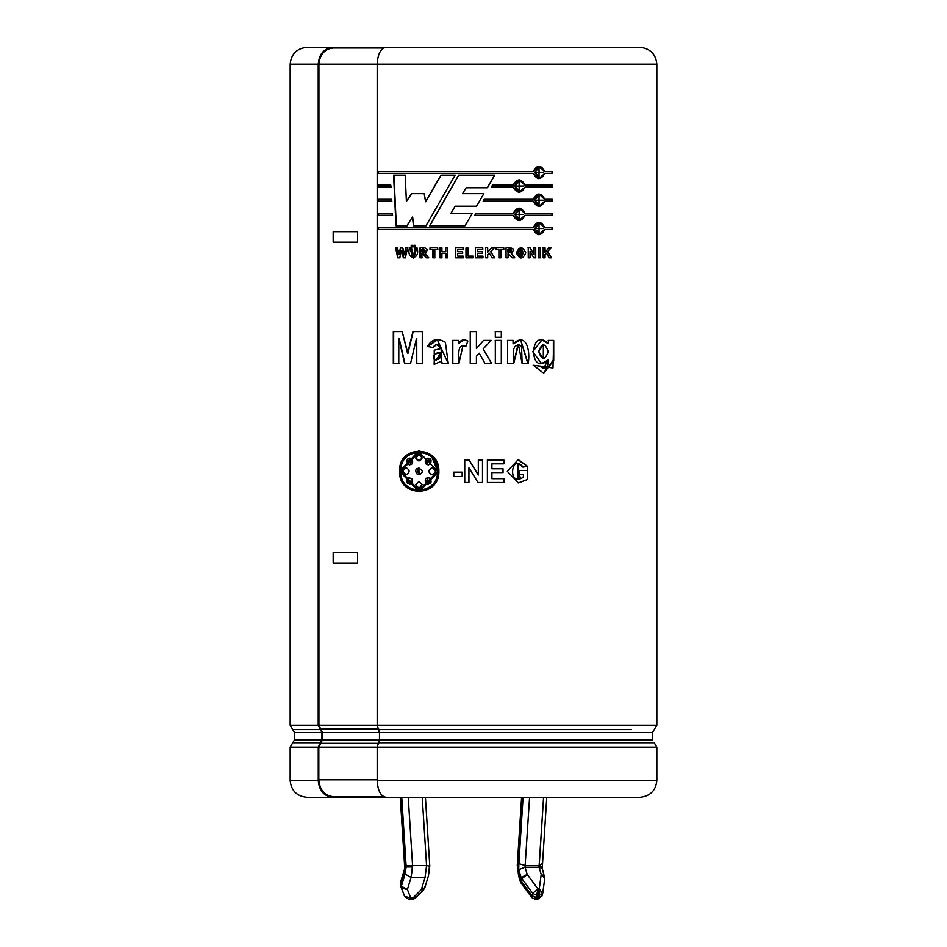 <?xml version="1.0" encoding="UTF-8"?>
<svg xmlns="http://www.w3.org/2000/svg" width="947" height="947" viewBox="0 0 947 947"><rect width="100%" height="100%" fill="white"/><g stroke="black" fill="none" stroke-linecap="round" stroke-linejoin="round"><path stroke-width="1.42" d="M536.606 895.306L537.991 889.008L532.699 893.329L536.606 895.306L532.699 893.329L531.965 895.744L535.872 897.732L536.606 895.306L535.872 897.732L538.5 897.863L539.648 892.228L538.405 892.228L537.991 895.436L539.234 895.436L537.991 895.436L537.257 897.863L537.991 895.436L536.606 895.306M539.222 865.522L539.021 866.967L541.885 866.967L539.021 866.967L543.554 797.327L539.222 865.522L525.23 865.522L539.222 865.522L542.181 863.64M415.046 896.253L415.248 898.17L412.643 899.555L413.081 897.863L411.696 899.65L421.415 889.482L425.049 877.431L426.564 865.522L422.232 797.327L426.564 865.522L412.572 865.522L426.564 865.522L425.049 877.431L411.057 877.431L412.596 866.967L406.133 866.967L405.067 874.057L411.057 877.431L425.049 877.431L421.415 889.482L413.081 897.863L410.69 897.863L413.081 897.863L412.643 899.555L411.696 899.65L409.305 899.65L410.69 897.863L407.411 889.482L410.69 897.863L404.653 896.466L410.69 897.863L409.305 899.65L404.653 896.466L401.374 888.085L407.411 889.482L411.057 877.431L407.411 889.482L401.374 886.274L405.067 874.057L406.133 866.967L401.753 797.327L406.109 866.008L412.572 865.522L411.057 877.431L405.067 874.057L401.374 886.274L400.64 883.847L401.374 886.274L407.411 889.482L401.374 888.085L400.522 885.291L404.582 896.253M404.925 869.654L404.783 866.967L404.925 869.654L400.522 885.291L400.522 882.403L404.925 869.654L404.523 864.351M378.563 729.64L631.318 729.64L378.563 729.64L379.475 732.564L379.475 739.856L377.19 747.183L656.827 747.183L656.827 780.494C655.762 790.65 650.151 796.261 639.994 797.327L386.033 797.327L639.994 797.327C650.151 796.261 655.762 790.65 656.827 780.494L377.19 780.494C377.746 790.65 380.694 796.261 386.033 797.327C380.694 796.261 377.746 790.65 377.19 780.494L656.827 780.494L656.827 747.183L377.19 747.183L377.19 780.494L377.19 747.183L378.563 742.779L654.211 742.779L378.563 742.779L379.475 739.856L652.471 739.856L379.475 739.856L379.475 732.564L652.471 732.564L652.471 739.856L652.471 732.564L379.475 732.564L377.19 725.248L378.563 729.64M290.173 747.183L318.263 747.183L320.477 742.779L292.789 742.779L290.173 747.183L290.173 780.494C291.191 790.709 296.802 796.32 307.006 797.327L332.515 797.327C323.921 796.261 319.163 790.65 318.263 780.494L290.173 780.494L318.263 780.494L318.263 747.183L290.173 747.183L292.789 742.779L320.477 742.779L321.956 739.856L294.529 739.856L321.956 739.856L321.956 732.564L294.529 732.564L290.173 725.248L318.228 725.248L318.228 64.183C319.163 54.026 323.921 48.415 332.515 47.35L307.006 47.35C296.802 48.368 291.191 53.979 290.173 64.183L318.228 64.183L290.173 64.183L290.173 725.248L294.529 732.564L321.956 732.564L320.477 729.64L292.789 729.64L320.477 729.64L318.263 725.248L290.173 725.248M656.827 725.248L377.19 725.248L656.827 725.248L656.827 64.183L656.827 725.248L652.471 732.564M654.211 742.779L656.827 747.183M639.994 47.35C650.151 48.415 655.762 54.026 656.827 64.183L377.19 64.183L377.19 725.248L377.19 64.183L656.827 64.183C655.762 54.026 650.151 48.415 639.994 47.35L386.033 47.35C380.694 48.415 377.746 54.026 377.19 64.183C377.746 54.026 380.694 48.415 386.033 47.35L639.994 47.35M318.831 725.248L377.533 725.248L318.263 725.248L320.749 729.06L318.831 725.248M377.545 64.183L318.796 64.183L377.545 64.183M487.362 187.778L494.736 175.195L487.362 187.778L466.125 187.778L462.55 193.662L483.858 193.662L476.507 206.233L455.128 206.233L450.902 213.442L472.269 213.442L464.977 225.777L429.595 225.777L458.656 175.195L494.736 175.195L458.656 175.195L429.595 225.777L464.977 225.777L472.269 213.442M474.838 215.265L475.915 213.442L513.108 213.442C517.133 206.517 521.134 206.517 525.1 213.442L552.35 213.442L552.35 215.265L525.1 215.265C521.134 222.19 517.133 222.19 513.108 215.265L474.838 215.265L513.108 215.265L519.134 220.615L524.863 215.265L519.027 220.615L524.863 215.265L552.35 215.265L552.35 213.442L524.863 213.442L519.134 208.103L513.108 213.442L475.903 213.442L474.838 215.265M491.457 186.973L492.523 185.15L513.108 185.15C517.133 178.225 521.134 178.225 525.1 185.15L552.35 185.15L552.35 186.973L525.1 186.973C521.134 193.898 517.133 193.898 513.108 186.973L491.457 186.973L492.523 185.15M392.117 213.442L392.212 215.265L377.948 215.265L377.948 213.442L392.117 213.442L392.212 215.265M390.803 185.15L390.886 186.973L377.948 186.973L377.948 185.15L390.803 185.15L390.886 186.973M410.489 363.695L416.491 338.422L410.489 363.695L404.665 363.695L398.817 338.422L398.782 363.695L393.325 363.695L393.325 331.58L402.179 331.58L407.612 353.491L412.928 331.58L422.291 331.58L422.291 363.695L416.514 363.695L416.491 338.422L416.514 363.695M458.419 340.387L458.419 343.702C460.692 339.807 463.829 338.908 467.83 341.027L465.9 346.377C455.969 342.743 459.52 357.493 458.857 363.695L452.713 363.695L452.713 340.387L458.419 340.387L458.419 343.702L463.201 339.902L467.854 341.027M495.317 363.695L495.317 340.387L501.437 340.387L501.437 363.695L495.317 363.695L495.317 340.387M522.14 363.695L521.525 346.318L518.423 344.542L514.6 346.661C513.736 351.337 513.605 342.447 513.665 363.695L507.604 363.695L507.604 340.387L513.227 340.387L513.227 343.808C526.852 331.107 530.58 352.651 528.071 363.695L522.14 363.695L518.447 344.542L513.665 363.695M551.391 257.797L547.804 251.689L551.391 257.797L549.035 257.797L546.537 253.121L545.046 254.779L545.046 257.797L543.187 257.797L543.187 247.842L545.046 247.842L545.046 252.245L548.763 247.842L551.213 247.842L547.473 251.689L551.036 257.797L547.473 251.689L551.213 247.842M533.812 257.797L530.012 251.298L530.012 257.797L528.237 257.797L528.237 247.842L530.095 247.842L533.954 254.483L533.954 247.842L535.718 247.842L535.718 257.797L533.812 257.797L530.012 251.298L530.012 257.797M516.435 252.873C519.489 246.113 522.59 246.066 525.763 252.766C522.732 259.573 519.631 259.608 516.435 252.873L521.122 257.986L521.122 247.652L516.435 252.873M494.417 247.842L490.688 251.689L494.606 257.797L492.014 257.797L489.291 253.121L487.681 254.779L487.681 257.797L485.681 257.797L485.681 247.842L487.681 247.842L487.681 252.245L491.73 247.842L494.417 247.842L490.605 251.689L494.606 257.797M472.967 256.104L472.967 257.797L465.971 257.797L465.971 247.936L467.984 247.936L467.984 256.104L472.967 256.104L472.967 257.797L466.007 257.797L466.007 247.936L465.971 257.797L466.007 247.936L468.007 247.936L467.984 256.104M447.777 247.842L447.777 257.797L445.788 257.797L445.788 253.441L441.918 253.441L441.918 257.797L439.941 257.797L439.941 247.842L441.918 247.842L441.918 251.76L445.788 251.76L445.788 247.842L447.777 247.842L447.777 257.797M428.612 257.797L425.298 253.405L428.612 257.797L426.28 257.797C424.126 253.737 422.67 252.352 421.936 253.642L421.936 257.797L420.018 257.797L420.018 247.842C426.99 247.285 428.754 249.132 425.298 253.405L422.67 247.842L420.018 247.842L420.018 257.797M411.199 246.93L411.199 245.297L412.75 245.297L412.75 246.93L411.199 246.93L411.199 245.297M403.351 257.797L401.552 250.351L399.752 257.797L397.74 257.797L395.621 247.842L397.491 247.842L398.829 254.684L400.486 247.842L402.724 247.842L404.322 254.79L405.718 247.842L407.601 247.842L405.387 257.797L403.351 257.797L401.552 250.351L399.752 257.797M469.108 460.017L478.306 475.015L478.306 460.017L482.52 460.017L482.52 482.485L477.963 482.485L468.919 467.806L468.919 482.485L464.705 482.485L464.705 460.017L469.108 460.017L478.294 475.015L473.5 467.179L478.294 475.015L478.306 460.017L482.485 460.017L482.485 482.485L482.52 460.017L482.485 482.485M523.371 477.099L523.371 474.258L518.317 474.258L518.317 470.458L527.716 470.458L527.716 479.419L527.408 466.244L523.111 467.084C510.883 452.121 507.308 488.297 523.371 477.099L523.371 474.258M418.917 450.677L399.67 471.251L418.917 491.824L438.863 471.251C439.751 497.791 398.036 497.791 399.67 471.251C398.036 444.711 439.751 444.711 438.863 471.251L432.815 456.549M487.374 482.485L487.374 460.017L503.863 460.017L503.863 463.817L491.895 463.817L491.895 468.765L503.023 468.765L503.023 472.565L491.895 472.565L491.895 478.685L504.278 478.685L504.278 482.485L487.374 482.485L487.374 460.017M453.696 476.471L453.696 472.151L462.16 472.151L462.16 476.471L453.696 476.471L453.696 472.151M417.035 247.842C420.835 260.401 405.73 260.389 409.554 247.842L411.436 247.842L411.981 255.797L414.182 256.116C415.094 255.69 415.413 252.932 415.117 247.842L417.035 247.842L413.354 257.986L409.554 247.842M415.52 245.297L415.52 246.93L413.969 246.93L413.969 245.297L415.52 245.297L415.52 246.93M429.985 249.523L429.985 247.842L437.692 247.842L437.692 249.523L434.815 249.523L434.815 257.797L432.85 257.797L432.85 249.523L429.985 249.523L429.985 247.842M463.201 256.104L463.201 257.797L455.685 257.797L455.685 247.842L463.024 247.842L463.024 249.523L457.685 249.523L457.685 251.713L462.645 251.713L462.645 253.405L457.685 253.405L457.685 256.104L463.201 256.104L463.201 257.797M482.958 256.104L482.958 257.797L475.418 257.797L475.418 247.842L482.769 247.842L482.769 249.523L477.418 249.523L477.418 251.713L482.402 251.713L482.402 253.405L477.418 253.405L477.418 256.104L482.958 256.104L482.958 257.797M495.979 249.523L495.979 247.842L503.792 247.842L503.792 249.523L500.88 249.523L500.88 257.797L498.891 257.797L498.891 249.523L495.979 249.523L495.979 247.842M514.789 257.797L511.451 253.405L514.789 257.797L512.445 257.797L508.018 253.642L508.018 257.797L506.041 257.797L506.041 247.842C513.167 247.285 514.967 249.144 511.451 253.405L514.6 257.797L512.268 257.797M540.488 247.842L540.488 257.797L538.606 257.797L538.606 247.842L540.488 247.842L540.488 257.797M553.711 340.387L552.953 368.016L540.039 366.051C545.519 370.313 548.206 368.288 548.124 359.978C528.485 377.889 529.065 325.295 548.514 343.643L548.514 340.387L553.711 340.387L553.711 360.594L543.554 373.213L533.457 365.293L540.039 366.051L543.495 368.537L548.124 359.978L541.364 363.707M501.437 331.58L501.437 337.31L495.317 337.31L495.317 331.58L501.437 331.58L501.437 337.31M491.742 363.695L483.219 348.946L491.742 363.695L485.136 363.695L479.241 353.219L476.424 356.25L476.424 363.695L470.245 363.695L470.245 331.58L476.424 331.58L476.424 348.603L483.538 340.387L491.15 340.387L483.171 348.946L491.659 363.695L483.171 348.946L491.15 340.387M448.298 363.695L437.372 339.878L427.44 346.507L432.862 347.49L436.804 344.53L440.994 348.472C439.159 343.465 436.449 343.134 432.862 347.49L427.44 346.507C431.619 339.097 437.585 337.7 445.362 342.293L448.298 363.695L442.202 363.695L441.397 361.198L441.148 348.472L437.076 344.542L441.148 348.472L434.235 350.189L434.306 364.311L441.397 361.198L442.202 363.695M391.466 199.296L391.549 201.119L377.948 201.119L377.948 199.296L391.466 199.296L391.549 201.119M544.774 171.549L539.032 166.21L533.208 171.549C537.115 164.624 540.962 164.624 544.774 171.549L552.35 171.549L552.35 173.372L544.774 173.372C540.962 180.297 537.115 180.297 533.208 173.372L377.948 173.372L377.948 171.549L533.208 171.549L377.948 171.549L377.948 173.372L533.208 173.372L539.032 178.723L544.774 173.372L538.89 178.723M544.774 199.296L539.032 193.957L533.208 199.296L484.201 199.296L483.136 201.119L484.201 199.296L533.208 199.296C537.115 192.371 540.962 192.371 544.774 199.296L552.35 199.296L552.35 201.119L544.774 201.119C540.962 208.044 537.115 208.044 533.208 201.119L483.136 201.119L533.208 201.119L539.032 206.47L544.774 201.119M544.774 227.6L539.032 222.249L533.208 227.6C537.115 220.663 540.962 220.663 544.774 227.6L552.35 227.6L552.35 229.411L544.774 229.411C540.962 236.348 537.115 236.348 533.208 229.411L377.948 229.411L377.948 227.6L533.208 227.6L377.948 227.6L377.948 229.411L533.208 229.411L539.032 234.761L544.774 229.411M406.973 225.777L412.347 217.088L406.973 225.777L395.988 225.777L393.597 175.195L405.233 175.195L406.393 201.439L411.614 193.662L424.185 193.662L425.534 201.735L440.971 175.195L455.105 175.195L425.984 225.777L413.519 225.777L412.347 217.088L413.519 225.777M362.618 797.327L362.618 796.664L362.618 797.327L332.515 797.327L386.033 797.327M332.515 47.35L358.179 47.35L358.179 48.013L358.179 47.35L332.515 47.35C323.921 48.415 319.163 54.026 318.263 64.183L318.228 725.248L321.956 732.564L321.956 739.856L318.263 747.183L318.263 780.494C319.163 790.65 323.921 796.261 332.515 797.327M401.954 47.35L358.179 47.35M418.917 490.451L437.68 471.251L418.917 490.451L400.924 471.251L418.917 452.05L437.68 471.251L432.069 457.531M419.048 491.824L400.001 471.251L419.048 450.677L400.001 471.251L419.048 491.824M419.048 452.05L437.68 471.251L419.048 490.451M428.068 464.953L425.629 459.449C430.565 457.555 432.128 459.165 430.293 464.255L428.257 458.159L425.854 459.449C424.741 463.793 426.28 465.403 430.494 464.255M425.854 483.053L428.257 484.343L430.293 478.235L428.269 477.537L425.629 483.053L427.843 484.319L425.854 483.053L428.044 477.548M406.689 467.842C402.132 470.114 402.132 472.387 406.689 474.648C402.132 472.387 402.132 470.114 406.689 467.842M412.016 478.519L412.288 483.053L412.016 478.519L407.778 478.235L409.731 484.343L412.288 483.053C407.506 484.935 406.003 483.337 407.778 478.235L409.731 477.525L407.778 478.235L409.542 484.331L412.561 483.053M412.561 459.449L409.542 458.159M408.074 464.255L409.731 464.965L412.288 459.449L409.731 458.159L407.778 464.255L410.039 458.123M419.048 460.964L415.946 457.957L419.036 454.11L417.828 454.406M431.927 474.648L431.927 474.648C428.162 472.387 428.162 470.114 431.927 467.842L431.737 467.842C427.961 470.114 427.961 472.387 431.737 474.648L432.128 474.672M433.099 467.972L431.927 467.842L433.099 467.972M419.166 474.684L418.799 467.842L416.609 473.678L418.917 474.684L418.976 467.842L416.609 473.678L419.166 474.684M419.048 488.392L415.686 484.533L418.917 488.392L422.173 484.533L418.917 481.538L415.686 484.533L419.166 481.538M425.854 459.449L427.772 458.194M430.293 464.255C426.079 465.403 424.528 463.793 425.629 459.449L428.269 464.965M406.014 474.672L406.393 474.648C401.812 472.387 401.812 470.114 406.393 467.842C401.812 470.114 401.812 472.387 406.393 474.648C410.015 472.387 410.015 470.114 406.393 467.842L406.014 467.818M415.946 457.957L418.917 460.964L422.173 457.957L418.917 454.11L415.946 457.957M432.128 467.818L431.737 467.842C436.555 470.114 436.555 472.387 431.737 474.648C436.555 472.387 436.555 470.114 431.737 467.842L431.927 467.842M437.514 471.251C438.449 446.439 399.338 446.439 400.924 471.251C399.326 496.062 438.461 496.062 437.514 471.251M416.609 473.678C412.016 463.367 429.133 470.789 418.917 474.684L416.609 473.678M431.737 474.648C427.961 472.387 427.961 470.114 431.737 467.842M415.686 457.957C417.84 453.021 420.006 453.021 422.173 457.957C420.006 461.852 417.84 461.852 415.686 457.957M407.778 464.255C406.003 459.165 407.506 457.555 412.288 459.449C413.365 463.793 411.85 465.403 407.778 464.255M406.393 467.842C410.015 470.114 410.015 472.387 406.393 474.648M430.293 478.235C432.128 483.337 430.565 484.935 425.629 483.053C424.516 478.697 426.079 477.099 430.293 478.235M415.686 484.533L418.917 481.538L422.173 484.533C420.006 489.481 417.84 489.481 415.686 484.533M518.104 459.579L527.408 466.244L518.246 459.579L507.296 471.322L518.435 482.923L527.716 479.419L518.198 482.923L527.716 479.419L527.716 470.458M527.467 470.458L527.467 479.419L527.467 470.458L518.104 470.458M518.317 470.458L518.317 474.258M518.364 478.981L518.151 463.474L523.111 467.084L527.408 466.244L522.886 467.084L527.171 466.244L517.855 459.579M517.536 463.497L517.879 479.016L520.317 478.626L517.536 463.497M491.895 468.765L491.895 463.817M503.733 460.017L503.733 463.817L503.733 460.017L487.314 460.017M503.863 463.817L503.863 460.017M504.135 478.685L504.135 482.485L504.135 478.685M504.278 482.485L504.278 478.685M491.895 478.685L491.895 472.565M502.893 468.765L502.893 472.565L502.893 468.765M503.023 472.565L503.023 468.765M464.74 482.485L464.74 460.017L464.74 482.485L468.943 482.485L468.919 467.806L477.963 482.485M464.705 460.017L464.705 482.485M462.219 476.471L453.791 476.471L453.791 472.151L453.791 476.471M462.16 476.471L462.16 472.151M405.718 247.842L404.322 254.79L406.026 247.842L407.908 247.842M406.026 247.842L404.629 254.79L402.724 247.842M400.486 247.842L398.829 254.684L400.818 247.842L399.172 254.684L397.491 247.842M398.083 257.797L395.976 247.842L398.083 257.797L400.084 257.797M395.621 247.842L397.74 257.797M403.671 257.797L401.883 250.351L403.671 257.797L405.695 257.797M405.387 257.797L407.601 247.842M415.117 247.842L413.401 256.246L415.39 247.842L413.425 256.246L411.436 247.842M413.472 257.986L409.838 247.842L413.472 257.986M413.022 246.93L411.483 246.93L411.483 245.297L413.022 245.297M412.75 246.93L412.75 245.297M411.483 245.297L411.483 246.93M415.78 246.93L414.241 246.93L414.241 245.297L414.241 246.93M413.969 245.297L413.969 246.93M422.173 257.797L420.255 257.797L420.255 247.842L420.255 257.797M421.936 257.797L421.936 253.642C422.67 252.352 424.126 253.737 426.28 257.797M426.493 257.797L422.173 253.642L426.493 257.797L428.813 257.797M422.895 247.842L420.255 247.842M423.711 252.044L421.936 252.044L421.936 249.523L423.889 252.044M422.173 252.044L423.285 252.044L422.173 252.044M423.771 252.044L423.925 249.523L423.771 252.044M423.25 249.523L422.173 249.523L423.25 249.523M421.936 252.044C426.47 251.192 426.47 250.339 421.936 249.523L421.936 252.044M434.993 257.797L433.039 257.797L433.039 249.523L433.039 257.797M434.815 257.797L434.815 249.523M437.857 249.523L434.993 249.523M437.692 249.523L437.692 247.842M430.187 249.523L430.187 247.842L430.187 249.523M432.85 249.523L432.85 257.797M440.095 257.797L440.095 247.842L440.095 257.797L442.06 257.797M439.941 247.842L439.941 257.797M441.918 257.797L441.918 253.441M445.788 253.441L445.788 257.797M445.919 257.797L445.919 253.441L445.919 257.797L447.895 257.797M445.788 251.76L445.788 247.842M441.918 251.76L441.918 247.842M463.249 257.797L455.767 257.797L455.767 247.842L463.071 247.842M455.685 247.842L455.685 257.797M457.685 256.104L457.685 253.405M462.645 251.713L462.645 253.405L457.756 253.405M457.685 251.713L457.685 249.523M463.071 249.523L457.756 249.523M463.024 249.523L463.024 247.842M455.767 247.842L455.767 257.797M477.406 249.523L477.406 251.713M482.721 247.842L482.721 249.523L482.721 247.842L475.406 247.842L475.418 257.797M482.769 249.523L482.769 247.842M482.911 256.104L482.911 257.797L482.911 256.104M477.418 256.104L477.418 253.405M482.354 251.713L482.354 253.405M491.647 247.842L494.322 247.842L490.605 251.689L494.322 247.842M491.73 247.842L487.681 252.245L487.681 247.842M487.622 247.842L487.622 252.245L487.622 247.842L485.622 247.842M485.681 247.842L485.681 257.797M487.681 257.797L487.622 254.779L487.622 257.797L487.622 254.779L489.291 253.121L487.622 254.779L489.291 253.121L492.014 257.797M500.88 257.797L500.88 249.523L500.762 257.797L498.785 257.797M500.762 257.797L500.88 249.523M503.662 247.842L503.662 249.523L503.662 247.842L495.873 247.842M503.792 249.523L503.792 247.842M498.891 249.523L498.891 257.797M518.459 252.813L521.11 249.381L521.134 256.258L518.459 252.813C524.318 264.438 524.283 241.189 518.459 252.813M520.98 249.381L518.258 252.813L520.98 249.381M521.004 247.652L521.016 257.986L521.004 247.652M516.245 252.873L520.933 257.986M514.6 257.797L511.273 253.405L510.445 247.842L511.273 253.405L508.859 247.842L506.041 247.842L509.32 247.842L506.041 247.842L506.041 257.797M508.018 257.797L508.054 253.642M508.018 253.642L512.445 257.797M509.829 252.044L508.018 252.044L508.018 249.523L507.864 252.044L507.864 249.523L510.161 252.044M508.042 252.044L509.107 252.044L508.042 252.044M511.12 249.665L510.184 249.535L511.12 249.665M509.155 249.523L508.054 249.523L509.155 249.523M508.018 252.044C512.635 251.192 512.635 250.351 508.018 249.523L508.018 252.044M528.237 247.842L528.237 257.797M535.434 247.842L535.434 257.797L535.434 247.842L533.682 247.842M535.718 257.797L535.718 247.842M533.954 247.842L533.954 254.483L530.095 247.842M529.835 247.842L533.682 254.483L529.835 247.842L527.988 247.842M538.31 247.842L540.181 247.842L540.181 257.797L538.31 257.797M538.606 247.842L538.606 257.797M540.181 257.797L540.181 247.842M542.868 247.842L544.714 247.842L544.714 252.245L544.714 247.842M543.187 247.842L543.187 257.797M545.046 257.797L544.714 254.779L544.714 257.797L544.714 254.779L546.537 253.121L544.714 254.779L546.537 253.121L549.035 257.797M550.87 247.842L547.473 251.689L550.87 247.842L548.42 247.842M548.763 247.842L545.046 252.245L545.046 247.842M543.329 368.537L539.731 366.051L533.185 365.293L539.731 366.051L543.223 368.537M548.171 340.387L553.344 340.387L553.344 359.978L543.98 373.201M548.514 340.387L548.171 343.643L541.956 339.878L532.747 351.68L541.648 363.707L548.124 359.978L541.648 363.707M541.992 339.878L548.171 343.643L541.992 339.878M538.701 351.55L543.341 344.542L543.306 358.735L538.701 351.55C541.767 360.618 544.927 360.677 548.183 351.704C545.046 342.648 541.885 342.601 538.701 351.55M543.093 344.542L538.405 351.55L543.093 344.542M543.318 373.213L553.344 360.334L553.344 340.387M518.045 344.542L513.475 363.695L507.45 363.695M528.071 363.695L520.649 339.878L513.227 343.808L513.227 340.387M520.566 339.878L527.822 363.695M513.037 340.387L513.037 343.808L513.037 340.387L507.45 340.387M507.604 340.387L507.604 363.695M513.475 363.695L518.246 344.542M501.306 331.58L501.306 337.31L501.306 331.58L495.21 331.58M495.317 331.58L495.317 337.31M501.437 363.695L501.437 340.387M501.306 340.387L501.306 363.695L501.306 340.387L495.21 340.387M476.412 363.695L476.412 356.25L479.218 353.219L476.412 356.25L476.412 363.695L476.424 356.25L479.241 353.219L485.136 363.695M491.067 340.387L483.171 348.946L491.067 340.387L483.491 340.387M483.538 340.387L476.412 348.603L476.412 331.58M470.257 363.695L470.257 331.58M458.857 363.695L463.012 345.371L465.9 346.377L461.639 345.643L465.912 346.365L467.83 341.027M463.699 339.89L458.478 343.702M452.713 340.387L452.713 363.695M452.808 363.695L452.808 340.387L452.808 363.695L458.928 363.695M448.416 363.695L442.344 363.695L441.539 361.198M437.443 339.878L427.653 346.507L433.051 347.49L427.44 346.507L436.685 339.89M434.14 364.311L434.519 350.165M434.413 350.189L441.148 348.472M441.148 352.473L438.461 359.446L441.148 352.473M439.242 353.018L435.656 353.906L439.242 353.018M433.809 358.996C432.897 354.817 435.289 352.639 440.994 352.473L436.188 360.132L433.809 358.996C438.781 360.7 441.184 358.522 440.994 352.473C435.289 352.639 432.897 354.817 433.809 358.996M422.291 363.695L422.291 331.58M412.928 331.58L407.612 353.491L413.2 331.58L407.908 353.491L402.179 331.58M393.68 363.695L393.68 331.58L393.68 363.695L399.125 363.695M393.325 331.58L393.325 363.695M398.782 363.695L398.817 338.422L404.665 363.695M404.985 363.695L399.161 338.422L404.985 363.695L410.773 363.695M416.775 363.695L416.751 338.422L416.775 363.695L422.528 363.695M318.926 725.248L318.926 64.183L318.926 725.248M357.587 231.672L357.587 242.148L333.178 242.148L333.178 231.672L357.587 231.672L333.178 231.672L333.178 242.148L357.587 242.148L357.587 231.672M333.178 552.515L357.587 552.515L357.587 562.992L333.178 562.992L333.178 552.515L333.178 562.992L357.587 562.992L357.587 552.515L333.178 552.515M378.374 186.973L378.374 185.15L378.374 186.973L391.265 186.973M377.948 185.15L377.948 186.973M378.374 201.119L378.374 199.296L378.374 201.119L391.916 201.119M377.948 199.296L377.948 201.119M378.374 215.265L378.374 213.442L378.374 215.265L392.579 215.265M377.948 213.442L377.948 215.265M551.994 171.549L551.994 173.372L551.994 171.549M552.35 173.372L552.35 171.549M538.89 166.21L544.454 171.549L538.89 166.21M378.374 173.372L378.374 171.549L378.374 173.372M538.879 168.033L534.593 172.461L539.032 168.021L539.032 176.9L534.593 172.461L538.879 176.9M534.866 172.461L543.152 172.461L534.866 172.461M551.994 185.15L551.994 186.973L551.994 185.15M513.108 186.973L519.134 192.324L525.1 186.973L552.35 186.973L552.35 185.15L524.863 185.15L519.134 179.8L513.108 185.15M519.027 179.8L524.863 185.15M492.44 185.15L512.931 185.15M525.1 186.973L519.027 192.324L525.1 186.973M514.825 186.062L519.134 181.623L519.134 190.501L514.635 186.062L518.92 190.501L514.635 186.062L523.419 186.062L514.825 186.062M519.015 181.623L514.635 186.062M551.994 199.296L551.994 201.119L551.994 199.296M552.35 201.119L552.35 199.296M538.89 193.957L544.454 199.296L538.89 193.957M538.879 195.78L534.593 200.208L539.032 195.769L539.032 204.647L534.593 200.208L538.879 204.647M484.154 199.296L532.948 199.296M534.866 200.208L543.152 200.208L534.866 200.208M519.027 208.103L524.863 213.442M514.825 214.353L519.134 209.914L519.134 218.793L514.635 214.353L518.92 218.793L514.635 214.353L523.419 214.353L514.825 214.353M519.015 209.926L514.635 214.353M551.994 213.442L551.994 215.265L551.994 213.442M551.994 227.6L551.994 229.411L551.994 227.6M552.35 229.411L552.35 227.6M538.89 222.249L544.454 227.6L538.89 222.249M378.374 229.411L378.374 227.6L378.374 229.411M534.866 228.511L539.032 224.072L539.032 232.938L534.593 228.511L538.879 232.938L534.593 228.511L543.152 228.499L534.866 228.511M538.879 224.072L534.593 228.511M538.89 234.761L544.454 229.411L539.032 234.761M450.902 213.442L455.128 206.233M476.495 206.233L483.858 193.662M462.55 193.662L466.125 187.778M494.63 175.195L487.291 187.778L494.63 175.195M429.796 225.777L458.727 175.195L429.796 225.777L465.013 225.777M440.971 175.195L425.534 201.735L441.113 175.195L455.187 175.195M441.113 175.195L425.748 201.735L424.185 193.662M411.614 193.662L406.393 201.439L411.898 193.662L406.393 201.439L405.233 175.195M396.331 225.777L393.964 175.195L396.331 225.777L407.269 225.777M393.597 175.195L395.988 225.777M413.792 225.777L412.632 217.088L413.792 225.777L426.197 225.777M425.984 225.777L455.105 175.195M318.843 64.183C319.991 54.381 324.738 48.995 333.084 48.013C324.738 48.995 319.991 54.381 318.843 64.183M318.228 64.183L318.926 64.183M383.571 48.013L333.084 48.013L383.571 48.013M333.084 796.664C324.49 795.587 319.731 789.976 318.831 779.831L318.831 747.183L322.513 739.856L322.513 732.564L320.749 729.06L378.729 729.06L320.749 729.06L322.513 732.564L379.83 732.564L322.513 732.564L322.513 739.856L379.83 739.856L322.513 739.856L320.749 743.371L378.729 743.371L320.749 743.371L318.831 747.183L377.533 747.183L318.831 747.183L318.831 779.831L377.533 779.831L318.831 779.831C319.731 789.976 324.49 795.587 333.084 796.664L383.571 796.664L333.084 796.664M517.559 866.008L521.927 797.327L517.559 866.008L520.424 880.047L521.158 877.62L518.743 869.654L518.861 863.64L523.064 797.327L518.861 863.64L518.743 869.654L521.158 877.62L520.424 880.047L531.965 895.744L532.699 893.329L521.904 878.721L521.181 881.148L521.904 878.721L521.158 877.62L532.699 893.329L537.991 889.008L539.234 889.008L541.199 874.401L539.021 867.227L525.029 867.227L539.021 867.227L541.199 874.401L544.596 876.176L541.199 874.401L544.774 878.283L541.199 874.401L539.234 889.008L542.702 893.329L539.234 895.436L538.5 897.863L541.909 896.099L537.257 897.863L531.965 895.744L520.424 880.047L517.559 866.008L518.542 875.667M542.702 893.329L539.234 889.008L537.991 889.008L527.195 874.401L525.029 867.227L529.562 797.327L525.029 867.227L527.195 874.401L537.991 889.008L538.405 892.228L539.648 892.228L539.234 895.436L542.702 893.329L544.774 878.283L542.288 868.506L539.021 867.227M400.605 797.327L405.115 866.967L400.605 797.327M426.564 865.522L429.441 866.185L428.529 875.359M408.24 797.327L412.572 865.522L408.24 797.327M404.523 864.268L404.819 863.64M400.581 885.457L400.522 882.403L404.712 868.506M406.109 866.008L406.133 866.967L412.596 866.967L412.572 865.522L406.109 866.008M415.248 898.17L413.081 897.863L415.248 898.17L423.581 889.801L421.415 889.482L423.581 889.789M424.694 886.274L424.824 887.718L421.415 889.482L424.824 887.718L428.494 875.573M539.234 889.008L539.648 892.228L539.234 889.008M537.991 889.008L536.842 895.341L537.991 895.436L537.991 889.008M527.195 874.401L521.904 878.721L527.195 874.401L521.158 877.62L527.195 874.401M525.029 867.227L518.743 869.654L525.029 867.227M525.23 865.522L518.861 863.64L525.23 865.522M542.809 892.891L541.909 896.099L537.115 899.65L538.5 897.863L537.115 899.65L535.872 899.65L537.257 897.863L535.872 899.65L531.859 897.626L531.965 895.744L531.859 897.626L521.063 883.018L521.181 881.148L521.063 883.018L520.305 881.491L518.518 875.573M518.613 874.057L518.471 875.359M535.872 899.65L534.499 897.863M542.477 864.351L542.323 868.683M294.529 732.564L294.529 739.856L292.789 742.779M400.261 797.327L404.511 864.268M423.581 889.801L424.824 887.718M428.458 875.679L429.772 865.949L425.416 797.327M546.739 797.327L542.489 864.268M521.584 797.327L517.228 865.83"/></g></svg>

